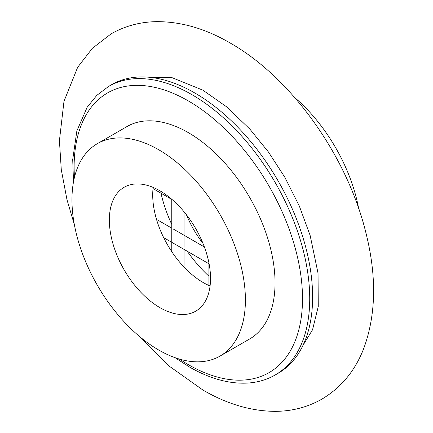 <?xml version="1.0" encoding="UTF-8"?>
<svg xmlns="http://www.w3.org/2000/svg" width="433" height="433" viewBox="0 0 433 433"><rect width="100%" height="100%" fill="white"/><g stroke="black" fill="none" stroke-linecap="round" stroke-linejoin="round"><path stroke-width="0.65" d="M158.684 350.016A122.653 70.812 60 0 1 78.557 241.939A122.653 70.812 60 0 1 97.36 143.659A122.653 70.812 60 0 1 158.684 149.731A122.653 70.812 60 0 1 238.805 257.814A122.653 70.812 60 0 1 220.007 356.094A122.653 70.812 60 0 1 158.684 350.016M159.939 190.812A71.548 41.308 -120 0 0 124.168 187.267A71.548 41.308 -120 0 0 113.197 244.596A71.548 41.308 -120 0 0 159.939 307.647A71.548 41.308 -120 0 0 195.711 311.186A71.548 41.308 -120 0 0 206.676 253.857A71.548 41.308 -120 0 0 159.939 190.812M294.619 97.474A122.653 70.812 60 0 1 358.632 208.349M97.36 143.659L126.988 126.55A122.653 70.812 60 0 1 188.312 132.622A122.653 70.812 60 0 1 268.438 240.705A122.653 70.812 60 0 1 249.641 338.985L220.007 356.094M153.168 187.424A71.548 41.308 -120 0 0 203.299 282.608A71.548 41.308 -120 0 0 210.075 285.991M108.629 86.4L111.519 84.733A166.602 96.186 60 0 1 168.377 81.188A166.602 96.186 60 0 1 194.818 92.981A166.602 96.186 60 0 1 309.617 325.811A166.602 96.186 60 0 1 278.116 373.289L275.226 374.962A166.602 96.186 60 0 0 300.762 241.462A166.602 96.186 60 0 0 191.927 94.654A166.602 96.186 60 0 0 108.629 86.4L96.803 95.363L87.157 107.254L76.858 130.939L72.712 159.62L73.507 181.849M184.041 249.397L184.041 265.483A6.132 3.54 180 0 1 183.668 266.696M171.777 228.153L157.845 220.11A6.132 3.54 120 0 0 156.643 219.829M160.984 193.194A101.187 58.423 -120 0 0 171.777 224.451M187.245 251.248A101.187 58.423 -120 0 0 208.923 276.222M186.439 214.768A71.548 41.308 -120 0 0 203.007 243.438M74.471 177.314A161.487 93.236 60 0 1 188.312 100.911A161.487 93.236 60 0 1 302.505 298.694A161.487 93.236 60 0 1 188.312 364.624A161.487 93.236 60 0 1 179.414 359.087M175.008 357.653L189.373 366.962C209.242 378.399 228.223 383.79 246.317 383.135C256.926 382.658 266.56 379.93 275.226 374.962M168.377 81.188L166.288 80.56M74.362 224.635L66.996 199.775L61.28 169.666L59.424 140.617L63.992 101.29L77.669 67.267L92.359 48.307L111.07 33.888C124.991 25.975 140.195 21.894 156.681 21.65C181.14 21.585 205.615 28.697 230.118 42.981C292.08 78.054 347.975 157.45 366.28 234.313C376.851 277.293 375.963 315.457 363.612 348.809C355.011 370.865 341.117 387.632 321.925 399.102C307.636 407.215 292.01 411.301 275.052 411.35C250.999 411.144 226.941 404.032 202.882 390.009L169.46 366.307L138.376 335.51M148.335 77.182L172.058 77.669L202.882 90.161L226.632 106.832L249.922 129.186L268.4 151.951L284.779 177.205L299.327 206.048L310.142 235.46L318.049 273.293L318.26 306.488L312.545 329.784L303.068 345.177M208.923 285.493L208.923 262.901M184.041 247.324L184.041 211.78M171.777 251.676L171.777 199.267M172.323 199.737L153.033 188.599M204.381 246.983L173.568 229.192M208.923 263.762L163.685 237.647"/></g></svg>
